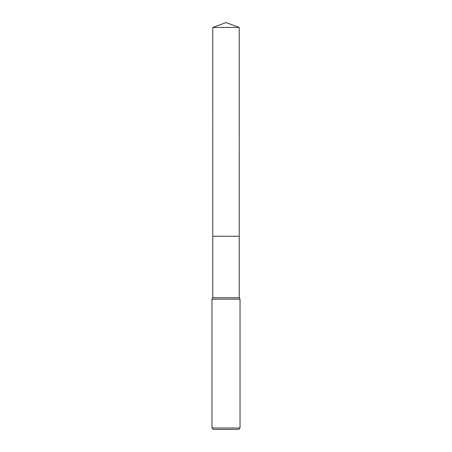 <?xml version="1.0" encoding="UTF-8"?>
<svg xmlns="http://www.w3.org/2000/svg" width="452" height="452" viewBox="0 0 452 452"><rect width="100%" height="100%" fill="white"/><g stroke="black" fill="none" stroke-linecap="round" stroke-linejoin="round"><path stroke-width="0.68" d="M239.221 236.243L239.221 297.749L212.779 297.749L212.779 236.243L239.221 236.243L212.773 236.238L212.779 27.414L226 22.6L239.221 27.414L239.227 236.238M212.779 297.749L211.971 299.145L240.029 299.145L240.029 427.999L211.971 427.999L213.378 429.4L238.622 429.4L240.029 427.999M212.779 27.414L239.221 27.414M239.221 297.749L240.029 299.145M211.971 299.145L211.971 427.999"/></g></svg>
